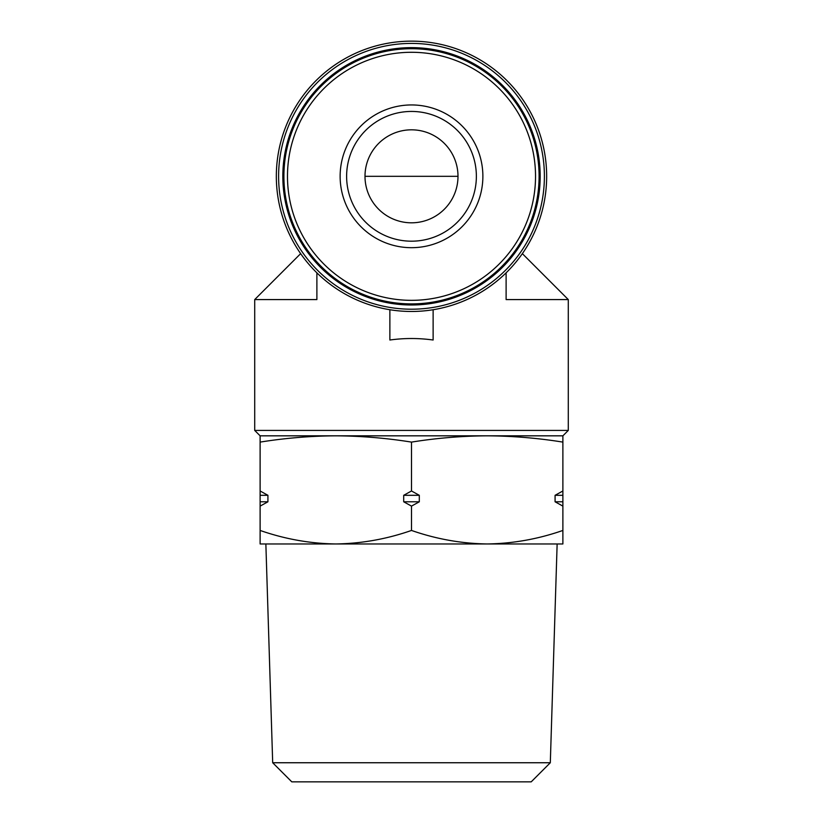 <?xml version="1.0" encoding="UTF-8"?>
<svg xmlns="http://www.w3.org/2000/svg" width="823" height="823" viewBox="0 0 823 823"><rect width="100%" height="100%" fill="white"/><g stroke="black" fill="none" stroke-linecap="round" stroke-linejoin="round"><path stroke-width="1.23" d="M365.001 176.317A46.5 46.5 0 0 1 434.75 136.052A46.5 46.5 0 0 1 434.75 216.583A46.5 46.5 0 0 1 365.001 176.317L458 176.317M487.195 435.83C512.42 435.974 537.656 438.062 562.881 442.105L562.881 435.83L260.119 435.83L260.119 442.105C285.344 438.062 310.58 435.974 335.805 435.83C361.04 435.974 386.265 438.062 411.5 442.105C436.735 438.062 461.96 435.974 487.195 435.83M522.358 253.649L568.292 299.582L568.292 430.419L254.708 430.419L254.708 299.582L316.886 299.582L316.886 272.845M568.292 299.582L506.114 299.582L506.114 272.845M389.876 309.736L389.876 340.012C404.288 338.016 418.712 338.016 433.124 340.012L433.124 309.736M276.333 176.317A135.167 135.167 0 0 1 479.079 59.256A135.167 135.167 0 0 1 479.079 293.369A135.167 135.167 0 0 1 276.333 176.317M340.136 176.317A71.364 71.364 0 0 1 447.187 114.51A71.364 71.364 0 0 1 447.187 238.125A71.364 71.364 0 0 1 340.136 176.317M283.904 176.317A127.596 127.596 0 0 1 475.293 65.809A127.596 127.596 0 0 1 475.293 286.816A127.596 127.596 0 0 1 283.904 176.317M282.824 176.317A128.676 128.676 0 0 1 475.838 64.873A128.676 128.676 0 0 1 475.838 287.752A128.676 128.676 0 0 1 282.824 176.317M278.606 176.317A132.894 132.894 0 0 1 477.947 61.221A132.894 132.894 0 0 1 477.947 291.404A132.894 132.894 0 0 1 278.606 176.317M346.617 176.317A64.883 64.883 0 0 1 443.936 120.127A64.883 64.883 0 0 1 443.936 232.498A64.883 64.883 0 0 1 346.617 176.317A64.883 64.883 0 0 1 443.936 120.127A64.883 64.883 0 0 1 443.936 232.498A64.883 64.883 0 0 1 346.617 176.317M260.119 530.444L260.119 543.962L335.805 543.962C310.086 543.571 284.851 539.065 260.119 530.444L260.119 490.981L267.917 495.302L267.917 501.793L260.119 506.114M260.119 442.105L260.119 490.981M562.881 501.793L562.881 506.114L555.083 501.793L562.881 501.793L562.881 442.105M562.881 506.114L562.881 530.444C538.17 539.075 512.935 543.581 487.195 543.962C461.466 543.571 436.231 539.065 411.5 530.444C386.779 539.075 361.554 543.581 335.805 543.962L265.86 543.962L272.691 762.746L550.309 762.746L557.14 543.962L335.805 543.962M487.195 543.962L562.881 543.962L562.881 530.444M419.298 501.793L411.5 506.114L403.702 501.793L419.298 501.793L419.298 495.302L411.5 490.981L411.5 442.105M411.5 506.114L411.5 530.444M555.083 501.793L555.083 495.302L562.881 490.981M403.702 501.793L403.702 495.302L411.5 490.981M403.702 495.302L419.298 495.302M260.119 495.302L267.917 495.302M260.119 501.793L267.917 501.793M555.083 495.302L562.881 495.302M550.309 762.746L531.205 781.85L291.795 781.85L272.691 762.746M287.484 176.317A124.016 124.016 0 0 1 473.513 68.906A124.016 124.016 0 0 1 473.513 283.719A124.016 124.016 0 0 1 287.484 176.317M300.642 253.649L254.708 299.582M562.881 435.83L568.292 430.419M260.119 435.83L254.708 430.419"/></g></svg>
